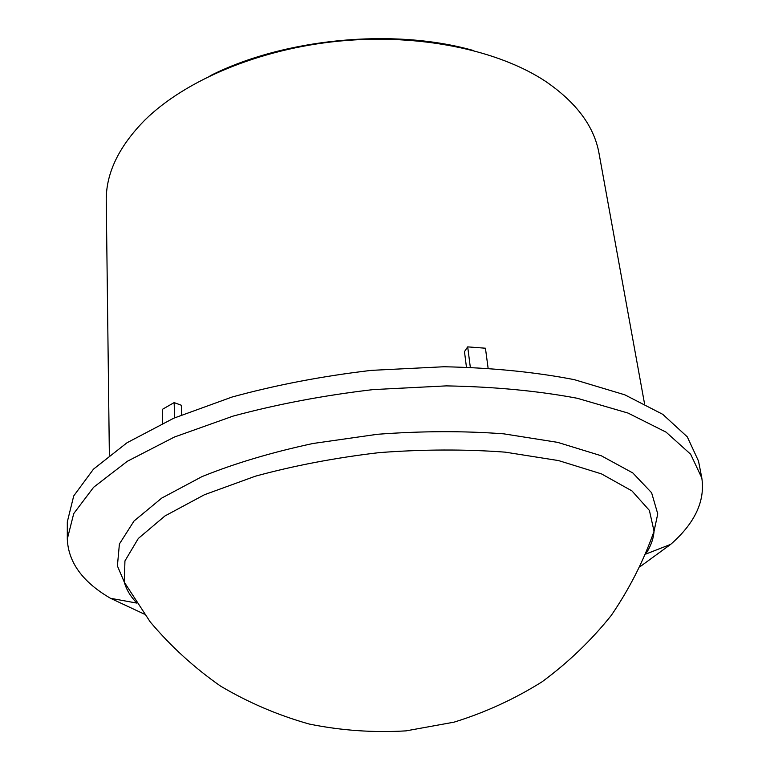 <?xml version="1.0" encoding="UTF-8"?>
<svg xmlns="http://www.w3.org/2000/svg" width="770" height="770" viewBox="0 0 770 770"><rect width="100%" height="100%" fill="white"/><g stroke="black" fill="none" stroke-linecap="round" stroke-linejoin="round"><path stroke-width="1.16" d="M473.232 50.464C393.643 27.864 283.918 38.433 210.104 75.797M109.359 455.176L106.26 200.96C105.788 173.519 118.773 146.444 145.193 119.735C185.763 79.984 259.76 48.808 339.541 41.07C419.342 33.447 497.93 49.925 545.333 81.206C576.364 102.381 594.276 126.482 599.05 153.509L644.519 403.644M162.691 423.231L162.297 409.39L174.145 402.604L181.316 405.241L181.653 414.847M466.428 367.04L464.474 351.62L467.698 346.875L485.437 348.213L488.084 368.002M470.297 367.165L467.698 346.875M174.145 402.604L174.646 417.812M144.385 614.162L110.505 598.29C82.708 582.13 68.309 562.379 67.298 539.029L67.317 521.839L73.718 495.928L93.478 469.151L127.012 442.76L173.751 418.206L232.068 397.031C275.862 385.019 322.255 376.135 371.256 370.37L443.992 366.751C491.414 367.704 534.832 372.006 574.247 379.639L624.826 394.827L662.768 414.337L687.283 436.85L698.506 461.057L701.807 477.939C705.272 501.049 694.906 523.186 670.699 544.351L640.467 566.393M653.932 531.637L657.753 513.888L651.603 492.742L632.844 472.972L601.293 455.773L557.663 442.365L503.744 433.837C463.54 430.825 421.421 430.979 377.406 434.29L312.976 443.491C271.627 452.356 234.638 463.396 202 476.611L161.729 498.094L134.038 521.001L119.408 543.986L117.396 565.921L124.528 582.611M67.298 539.029L73.727 513.6L93.613 487.275L127.339 461.278L174.367 437.052L233.05 416.118C277.123 404.221 323.804 395.376 373.103 389.601L446.282 385.886C493.974 386.723 537.633 390.842 577.24 398.263L628.031 413.067L666.098 432.153L690.632 454.204L701.807 477.939M136.434 602.612C130.371 596.278 126.338 589.502 124.345 582.264L124.933 560.955L138.311 538.471L164.982 515.938L204.502 494.706L255.351 476.207C294.073 465.629 335.335 457.775 379.138 452.625C423.115 449.314 465.119 449.151 505.149 452.144L558.606 460.595L601.476 473.887L631.958 490.914L649.399 510.433L654.048 531.262C653.48 538.74 650.814 546.171 646.068 553.534M645.857 554.053L670.699 544.351M136.742 603.074L110.505 598.29M654.086 531.156C643.585 560.964 629.311 589.06 611.255 615.442C591.206 640.476 568.144 662.595 542.061 681.806C514.562 699.054 485.216 712.5 454.021 722.164L406.031 730.874C373.392 732.809 341.1 730.528 309.155 724.031C277.835 715.195 248.286 702.548 220.518 686.08C194.127 667.638 170.69 646.232 150.189 621.871L124.355 582.284L117.396 565.921M654.048 531.262L657.753 513.888"/></g></svg>

